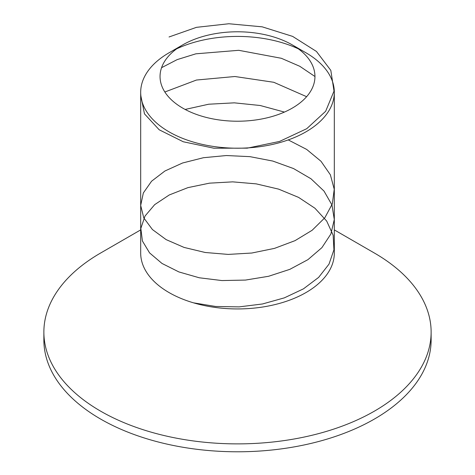 <?xml version="1.0" encoding="UTF-8"?>
<svg xmlns="http://www.w3.org/2000/svg" width="475" height="475" viewBox="0 0 475 475"><rect width="100%" height="100%" fill="white"/><g stroke="black" fill="none" stroke-linecap="round" stroke-linejoin="round"><path stroke-width="0.71" d="M334.317 229.894L374.419 253.044A193.628 111.791 180 0 1 431.128 332.096L431.128 339.999A193.628 111.791 180 0 1 374.413 419.045A193.628 111.791 180 0 1 163.4 443.276A193.628 111.791 180 0 1 43.872 339.999L43.872 332.096A193.628 111.791 180 0 1 100.581 253.044L140.683 229.894M431.128 332.096A193.628 111.791 180 0 1 374.413 411.142A193.628 111.791 180 0 1 163.4 435.373A193.628 111.791 180 0 1 43.872 332.096M292.267 44.882L305.959 52.79A96.817 55.896 180 0 1 334.317 92.31L334.317 253.044A96.817 55.896 180 0 1 305.959 292.57A96.817 55.896 180 0 1 200.45 304.683A96.817 55.896 180 0 1 140.683 253.044L140.683 92.31A96.817 55.896 180 0 1 169.041 52.79L182.732 44.882A77.449 44.715 0 0 0 182.732 108.122A77.449 44.715 0 0 0 292.267 108.122A77.449 44.715 0 0 0 292.267 44.882A77.449 44.715 0 0 0 182.732 44.882L169.041 52.79M176.652 48.836A96.817 55.896 180 0 1 298.348 48.836M334.317 92.31A96.817 55.896 180 0 1 305.959 131.836A96.817 55.896 180 0 1 200.45 143.955A96.817 55.896 180 0 1 140.683 92.31M169.041 36.979L196.472 27.336L228.825 23.75L262.206 26.838L292.63 36.391L316.451 51.454L330.82 70.383L334.014 91.099L325.648 111.287L306.725 128.707L279.508 141.449L247.261 148.158L213.851 148.206L183.273 141.764L159.184 129.776L144.477 113.857L140.909 96.087M161.565 67.693L177.151 59.618L195.878 53.818L238.747 50.308L281.354 58.288L299.772 66.28L314.949 76.505M164.849 91.996L196.454 80.038L234.899 76.511L273.772 82.282L306.613 96.686M185.125 109.446L208.679 104.221L234.323 102.843L260.193 105.503L284.424 112.076M288.248 139.911L306.678 149.429L320.999 161.274L330.368 174.788L334.228 189.246L332.34 203.84L324.835 217.77L312.146 230.268L295.028 240.653L274.497 248.377L251.768 253.033L228.196 254.41L205.176 252.486L184.074 247.428L166.137 239.62L152.439 229.556L143.788 217.918L140.689 205.443L143.349 192.939L151.578 181.207L164.914 171.006L182.56 162.996L203.454 157.712L226.379 155.539L249.957 156.655L272.798 161.061L293.544 168.56L310.971 178.76L324.033 191.116L331.96 204.963L334.287 219.533L330.867 234.027L321.907 247.647L307.948 259.641L289.798 269.361L268.553 276.29L245.462 280.078L221.902 280.559L199.263 277.774L178.897 271.932L162.005 263.459L149.589 252.908L142.399 240.967L140.838 228.404L145.023 216.03L154.69 204.636L169.266 194.958L187.904 187.637L209.469 183.16L232.708 181.86L256.227 183.873L278.635 189.133L298.603 197.404L314.943 208.24L326.693 221.071L333.147 235.19L333.931 249.82L328.991 264.159L318.618 277.406L303.442 288.853L284.347 297.861L262.473 303.976L239.121 306.886L215.668 306.476L193.515 302.836"/></g></svg>
